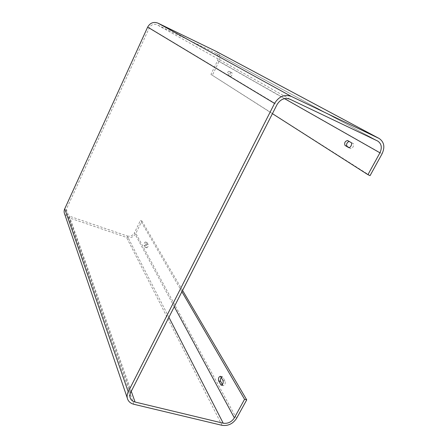 <?xml version="1.0" encoding="UTF-8"?>
<svg xmlns="http://www.w3.org/2000/svg" width="448" height="448" viewBox="0 0 448 448"><rect width="100%" height="100%" fill="white"/><g stroke="black" fill="none" stroke-linecap="round" stroke-linejoin="round"><path stroke-width="0.34" stroke-dasharray="2.24 1.68" d="M130.71 392.414L66.332 209.339L149.262 27.871C151.144 24.618 153.776 23.598 157.147 24.814L215.46 53.021C218.137 54.83 218.848 57.361 217.599 60.626L210.946 74.407L370.065 175.638M64.697 214.166L68.639 217.638L126.532 237.418C130.564 238.364 133.672 237.026 135.862 233.408L141.876 220.976L140.414 220.461L134.406 232.904L174.283 306.701M66.332 209.339L66.304 213.5L69.322 216.149L131.27 391.317M168.902 317.29L127.221 235.99L69.322 216.149M127.221 235.99C130.323 236.718 132.72 235.693 134.406 232.904M216.255 51.419C219.755 53.766 220.696 57.07 219.066 61.331L212.408 75.09M182.566 290.41L141.876 220.976M146.664 247.66L146.804 247.806C147.84 247.33 148.305 246.243 148.182 244.558L146.972 242.502C145.942 242.978 145.482 244.054 145.594 245.728L146.664 247.66L145.27 247.285C146.306 246.809 146.77 245.722 146.653 244.037L145.449 241.982C144.424 242.458 143.965 243.533 144.071 245.207L145.594 245.728M221.95 385.045L223.188 385.678C224.913 385.302 225.54 383.774 225.075 381.08L222.55 376.858L221.262 377.401M222.813 385.274L222.432 384.586M181.905 291.715L140.414 220.461M145.135 247.139L144.071 245.207M210.946 74.407L272.418 113.669M227.282 74.732L228.939 75.729C230.328 75.012 230.888 73.853 230.614 72.246L228.95 71.271C227.578 71.982 227.018 73.13 227.282 74.732L230.474 76.451C231.862 75.74 232.422 74.581 232.148 72.974L230.474 71.999C229.096 72.699 228.542 73.853 228.805 75.454M349.098 147.594L350.538 148.456C352.246 149.47 354.906 144.385 353.125 143.511L349.048 141.372M149.262 27.871L277.038 104.586M133.896 404.292L68.639 217.638M289.974 99.215L157.147 24.814M222.046 425.326L126.532 237.418M215.281 52.931L377.434 140.902M236.527 418.404L135.862 233.408M284.525 98.633L217.599 60.626M219.066 61.331L382.071 153.81M146.653 244.037L148.182 244.558M145.583 242.116L147.106 242.642M223.009 380.526L225.075 381.08M220.864 376.69L222.914 377.244M228.917 75.718L230.451 76.44M230.614 72.246L232.148 72.974M228.967 71.282L230.49 72.005M348.606 147.56L350.476 148.422M351.081 142.559L353.125 143.511M347.62 140.538L349.647 141.484M127.865 399.717L127.277 397.992M66.304 213.5L129.987 397.219M377.698 141.036L215.46 53.021M146.804 247.806L145.27 247.285M146.972 242.502L145.449 241.982M223.188 385.678L221.441 385.213M222.55 376.858L220.506 376.303M230.474 76.451L228.939 75.729M230.474 71.999L228.95 71.271M350.538 148.456L348.544 147.532M349.597 141.456L347.57 140.51"/><path stroke-width="0.67" d="M147.661 27.104L274.551 103.421L128.223 391.804L64.742 208.785L147.661 27.104C150.114 22.865 153.535 21.543 157.92 23.128L216.255 51.419L379.131 138.471C384.171 141.949 385.151 147.062 382.071 153.81L370.065 175.638L367.926 174.675L379.938 152.807L284.525 98.633M64.742 208.785C63.941 210.622 63.93 212.414 64.697 214.166L127.277 397.992M379.938 152.807C382.29 147.633 381.545 143.707 377.698 141.036L289.974 99.215C284.715 97.412 280.403 99.204 277.038 104.586L130.71 392.414C129.657 394.582 129.567 396.62 130.441 398.535C131.348 400.305 132.882 401.47 135.055 402.024L223.205 423.198C227.853 423.836 231.571 422.061 234.36 417.872L244.552 399.314L246.719 399.874L182.566 290.41M128.223 391.804C126.862 394.604 126.745 397.242 127.865 399.717C129.041 402.046 131.051 403.57 133.896 404.292L222.046 425.326C228.082 426.143 232.91 423.836 236.527 418.404L246.719 399.874M274.551 103.421C278.936 96.404 284.553 94.08 291.39 96.443L379.131 138.471M222.432 384.586L220.674 381.41C220.198 380.134 220.394 378.795 221.262 377.401M244.552 399.314L181.905 291.715M218.624 380.862L221.127 385.129C222.841 384.754 223.474 383.219 223.009 380.526L220.506 376.303C218.809 376.678 218.187 378.202 218.624 380.862L220.674 381.41M272.418 113.669L367.926 174.675M348.438 147.476L348.494 147.51C350.196 148.523 352.856 143.433 351.081 142.559L347.57 140.51C345.016 141.215 344.159 142.85 344.999 145.415L348.606 147.56M349.048 141.372C346.752 142.716 346.08 144.379 347.032 146.356L349.098 147.594M131.27 391.317L135.055 402.024M157.92 23.128L291.39 96.443M223.205 423.198L168.902 317.29M216.054 51.318L378.84 138.326M174.283 306.701L234.36 417.872M220.746 384.726L221.95 385.045M344.999 145.415L347.032 146.356M129.987 397.219L130.441 398.535M221.441 385.213L221.127 385.129"/></g></svg>
